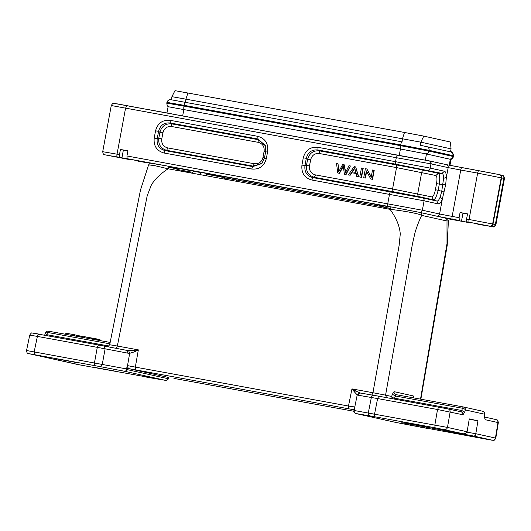 <?xml version="1.0" encoding="UTF-8"?>
<svg xmlns="http://www.w3.org/2000/svg" width="531" height="531" viewBox="0 0 531 531"><rect width="100%" height="100%" fill="white"/><g stroke="black" fill="none" stroke-linecap="round" stroke-linejoin="round"><path stroke-width="0.8" d="M390.882 207.103L382.811 205.716M390.305 208.325L383.561 207.156L390.258 208.477M192.414 172.283L176.956 169.416L192.414 172.283L193.941 171.241L176.206 167.975M371.813 395.13L372.954 392.728L385.572 395.137L412.375 244.32L414.91 233.116C416.536 227.115 419.689 219.296 421.694 215.38C419.145 213.708 404.423 210.933 390.059 209.34L168.095 168.792L169.236 166.389L167.345 166.044M169.216 166.382L391.161 206.931M354.403 408.366L354.947 407.005L348.482 406.049L351.953 388.891L354.502 391.984A2.622 1.301 -45.6 0 1 355.597 390.876L351.953 388.891L372.954 392.728L399.12 245.501L400.268 234.045C399.724 226.226 396.318 217.989 390.059 209.34L391.201 206.937L419.676 212.373C421.129 212.812 421.806 213.814 421.694 215.38L446.996 221.002L448.39 220.85L447.202 245.428L420.871 399.193M176.584 168.878L168.599 167.126L176.584 168.885M224.58 179.106A2.622 2.529 102.5 0 0 222.715 177.327L206.566 174.221L222.622 177.308A2.622 2.529 102.5 0 1 222.715 177.327L224.713 177.766A2.622 2.529 102.5 0 0 224.62 177.752L383.342 206.851L237.198 180.155A2.622 0.684 100.4 0 0 237.198 180.155A2.622 0.684 100.4 0 0 236.408 181.27M44.69 335.114L45.46 332.884A2.622 2.622 0 0 1 48.407 331.152L110.156 342.429L48.414 331.152L47.558 332.446L45.454 333.229M168.068 378.138L167.969 378.676C168.135 379.426 167.345 379.984 165.599 380.362L80.453 365.029L28.893 353.659L100.512 366.682L102.277 364.326M166.17 380.382L165.765 380.395C167.643 380.004 168.493 379.293 168.32 378.251M465.329 409.952L465.342 409.932A2.622 1.162 -163 0 0 462.461 408.239L463.324 406.945L482.586 411.226A2.622 2.622 0 0 1 484.637 413.881L484.518 414.213M498.31 422.59L497.972 422.543C498.051 420.997 497.381 420.001 495.954 419.563L496.04 419.576C496.87 420.379 497.64 418.72 498.31 422.596M44.69 335.459L46.788 334.676L109.014 346.039M46.429 335.473L47.558 332.446L109.877 343.829M165.639 380.382L151.302 377.972M26.563 350.487L26.55 350.48C27.028 354.562 28.349 352.949 28.813 353.639L28.893 353.659M26.895 350.579L126.59 368.926M117.185 371.521L95.68 367.598L117.55 371.62M463.417 406.965A2.622 2.622 0 0 0 463.317 406.945L396.06 394.659L463.324 406.945C464.751 407.39 465.428 408.385 465.342 409.932L464.658 412.182L461.778 410.483L462.461 408.239L395.237 395.96L392.356 394.248L394.048 391.659C393.989 393.371 394.666 394.374 396.066 394.666L394.533 398.204L461.778 410.483L461.054 411.804L448.131 408.936C449.558 409.381 450.235 410.37 450.149 411.923L447.474 427.422L467.094 431.769M461.081 411.81L460.974 411.784C462.375 412.202 463.045 413.198 462.986 414.771L464.658 412.182M434.849 425.046L435.035 427.767L463.45 433.787C465.269 433.794 466.483 433.13 467.088 431.809L469.285 418.899L477.953 420.824L475.809 433.734C475.955 435.201 475.192 435.964 473.513 436.024L492.463 440.239L486.993 439.316L396.093 422.484L355.757 413.516L370.054 415.926C368.76 415.488 368.175 414.485 368.302 412.919M469.231 419.231L477.953 420.824M475.809 433.754L466.915 432.128M495.277 438.082L495.762 438.148L495.43 438.068L497.972 422.543L485.135 419.696L484.637 417.705M485.135 419.696L484.425 416.57L484.637 413.881M354.947 407.005L354.27 410.516L447.474 427.415M463.45 433.787L401.788 422.669M416.198 425.158L473.513 436.024M465.667 435.188L444.162 431.258L466.039 435.281M30.088 335.187L37.382 336.408L34.183 351.814M94.458 362.865L94.651 365.587M77.194 362.64L55.689 358.71L77.572 362.739M55.689 358.71L55.31 358.611M95.308 367.498L95.68 367.598M167.969 378.676L127.632 369.715L127.546 369.151L126.597 368.926M127.632 369.715L125.528 371.428M125.542 371.441L126.584 368.965M354.263 410.516L354.263 410.563C354.044 412.102 354.542 413.091 355.757 413.516M370.054 415.926L374.747 416.755L374.561 414.034M394.201 399L394.533 398.204A2.622 1.162 17.4 0 1 391.659 396.491L391.666 396.478M360.828 393.119L378.749 396.179L377.614 398.562L437.531 409.507L462.986 414.771M443.79 431.159L444.162 431.258M425.676 426.3L404.171 422.371L426.054 426.4M404.171 422.371L403.799 422.271M420.512 399.126L447.009 243.649L447.002 221.002C447.115 219.429 446.445 218.433 444.985 217.995L445.064 218.015C447.109 218.958 447.122 217.371 448.39 220.85M413.689 397.878L413.218 395.914L413.914 397.925M382.605 205.789L370.817 203.393L382.665 205.875M206.307 173.305L367.034 202.669L198.966 172.051M199.583 172.349L193.795 171.34M33.048 333.11L38.511 334.026L37.376 336.408L97.292 347.354L94.465 362.826M29.763 335.061C30.997 333.196 31.787 332.512 32.139 333.003L98.427 344.971L97.292 347.354L105.111 348.814L102.284 364.286M127.188 350.44L98.421 344.971L104.295 346.066L105.111 348.814L128.011 353.188L127.194 350.44M126.584 368.959L127.267 365.414L128.316 368.541L135.524 369.861L135.339 367.113L127.526 365.633L129.664 353.327L128.011 353.188M134.044 350.4L128.661 350.626L129.664 353.327L134.549 351.807L138.339 349.869L134.044 350.4L134.549 351.807M128.655 350.646L127.188 350.46M173.929 378.397L353.938 411.279M167.769 377.289L128.734 368.62M367.89 412.806L374.521 414.28M368.308 412.879L371.355 397.453C371.813 395.967 372.716 395.27 374.05 395.349L360.781 393.113M374.567 413.994L377.614 398.562L358.126 395.223C358.843 393.537 359.746 392.847 360.821 393.139L359.733 392.86M373.997 395.336L448.131 408.936M358.126 395.223L357.224 394.898L359.739 392.84L355.597 390.876M197.95 171.739L198.853 171.978M167.172 166.011L127.141 158.696L148.096 162.798M110.056 344.805L117.344 346.033L147.193 195.773L151.415 184.854C154.979 179.06 160.541 173.71 168.095 168.792L154.196 165.533L148.607 164.889C149.808 163.382 150.671 162.838 151.189 163.249L169.23 166.389M135.524 369.861L354.124 409.793M354.502 391.984L357.224 394.898L354.748 407.144M187.947 92.905L185.91 99.158L171.925 96.688L174.971 90.662L404.503 132.465L402.471 138.717L402.053 141.85L171.632 99.848L402.053 141.85A3.279 0.85 -79.6 0 0 400.673 144.897L184.118 105.33A3.279 0.85 -79.6 0 1 185.498 102.291L185.91 99.158L420.844 142.162L423.784 136.109L450.394 142.023L451.058 148.879L420.844 142.162L420.273 145.255M227.859 178.403L228.078 177.281M206.499 173.677L206.964 173.425M219.051 175.635L218.898 176.431L226.936 178.224M230.753 178.954L383.322 206.825M206.566 174.181L218.898 176.431M206.898 173.77L206.506 173.697M404.503 132.465L423.784 136.109M138.478 161.218L145.434 162.486A2.622 0.684 -79.6 0 1 145.428 162.486L136.228 160.72L145.746 162.274M450.507 151.846L451.058 148.879M171.925 96.688L171.354 99.782M471.017 222.635L470.625 222.92L447.082 218.619L470.632 222.92L468.442 222.137M475.902 223.524L480.436 224.713L478.099 224.288M504.45 178.608L503.892 178.389L495.323 224.6L495.901 224.752L504.45 178.608C504.092 176.252 503.322 175.19 502.147 175.422L499.585 174.666C501.038 175.124 501.709 176.133 501.596 177.699L493 224.075C492.834 225.396 491.845 226.106 490.033 226.199L480.429 224.713A2.622 0.684 100.4 0 0 480.436 224.713L493.584 226.883C493.87 227.394 494.64 226.677 495.901 224.752M485.374 225.343L475.856 223.79M459.302 220.405L459.109 217.677L452.153 216.409A2.622 0.684 100.4 0 0 452.346 219.13L458.957 220.431M458.903 220.69L468.388 222.423M452.054 219.17L449.671 218.818M459.109 217.677L460.065 212.526L467.532 213.887L466.576 219.044L466.769 221.766L487.723 225.867M461.539 220.903L462.986 213.177L467.512 214M460.065 212.526L462.986 213.177M110.043 155.749L121.911 157.833L119.674 157.335L119.482 154.607L120.437 149.457L127.905 150.817L126.949 155.975L127.141 158.696M121.911 157.833L123.358 150.107L127.885 150.93M128.814 159.068L119.329 157.362M445.675 184.695L439.31 184.131C440.073 177.878 439.768 174.287 438.394 173.352L424.223 170.232L427.621 170.265A2.622 2.516 -77.6 0 0 430.163 168.101L444.487 171.247L441.945 173.411C443.046 173.71 443.604 175.356 443.604 178.356L441.699 191.552L440.119 197.174L442.35 199.052C440.995 202.444 439.688 204.077 438.427 203.957L424.103 200.811L422.357 210.223L439.582 214.006L442.35 199.052L445.675 184.695L446.359 177.427L448.177 167.623L460.749 170.026L452.153 216.409L439.582 214.006A2.622 2.516 102.4 0 1 436.621 216.13L452.346 219.13M438.427 203.957L436.827 201.037L422.503 197.89A2.622 2.516 102.4 0 1 424.103 200.811L311.863 180.022C304.509 177.925 301.203 172.947 301.94 165.068L304.953 165.639L306.301 158.351C307.934 152.211 311.836 149.417 318.009 149.974L395.668 164.165L396.451 164.929L319.337 150.844C313.33 150.392 309.434 153.18 307.635 159.22L306.301 158.351L303.287 157.78C305.425 150.16 310.303 146.669 317.923 147.313L318.009 149.974L319.337 150.844L319.423 153.512C314.856 153.12 311.929 155.218 310.648 159.791L307.635 159.22L306.493 165.367C306.009 171.652 308.65 175.635 314.432 177.327L312.885 177.6C306.911 175.94 304.27 171.958 304.953 165.639L306.493 165.367L309.507 165.944C309.062 170.67 311.047 173.657 315.46 174.911L314.432 177.327L391.539 191.419L390.55 191.791A2.622 0.684 100.4 0 0 389.522 194.207L387.776 203.619A2.622 0.684 100.4 0 0 387.962 206.347M164.125 153.034C156.778 150.943 153.472 145.959 154.209 138.08L157.216 138.657L158.57 131.363L155.556 130.792C157.694 123.172 162.572 119.681 170.192 120.325L170.278 122.986L257.847 138.989L265.387 145.514L265.785 150.937L264.431 158.225L261.756 163.588L252.723 166.615L165.154 150.618C159.181 148.959 156.532 144.97 157.216 138.657L158.762 138.379C158.271 144.664 160.92 148.647 166.701 150.339L165.154 150.618L164.125 153.034L251.694 169.031L253.168 166.137L262.048 163.256M170.192 120.325L257.761 136.321C265.108 138.412 268.414 143.397 267.684 151.269L265.785 150.95M267.684 151.269L266.33 158.563C264.192 166.183 259.314 169.674 251.694 169.031M120.437 149.457L123.358 150.107M112.426 156.101L119.276 157.621M128.761 159.353L106.665 155.185L119.674 157.335M131.389 159.565L131.004 159.851M166.953 112.997L168.115 106.718L400.434 148.999L426.466 153.97L451.051 159.459L449.956 165.36M317.923 147.313L430.163 168.101L430.946 163.853L396.285 157.694L397.42 155.264L429.148 160.853L182.657 115.99L183.872 109.439M461.89 167.597L446.259 164.617A2.622 2.516 102.4 0 0 446.173 164.597L499.22 174.586A2.622 2.516 102.4 0 1 501.218 177.613L492.622 223.996L469.046 219.495L477.641 173.113L460.749 170.026A2.622 0.684 100.4 0 1 461.89 167.597A2.622 0.684 100.4 0 0 461.89 167.597L478.783 170.683A2.622 0.684 -79.6 0 1 478.789 170.683A2.622 0.684 -79.6 0 0 477.641 173.113L503.892 178.389C503.999 176.823 503.328 175.814 501.881 175.356M444.487 171.247C445.688 171.666 446.312 173.73 446.359 177.427L443.604 178.356M440.119 197.174C439.044 199.928 437.949 201.222 436.827 201.037L433.482 199.835C435.081 199.563 436.641 196.377 438.168 190.284L444.308 192.049M266.33 158.563L264.431 158.238M257.761 136.321L258.073 139.653L265.513 145.892M158.57 131.363C160.196 125.216 164.099 122.422 170.278 122.986L171.606 123.856C165.599 123.398 161.703 126.192 159.904 132.232L158.57 131.363M311.863 180.022L312.885 177.6L422.503 197.89L419.317 196.716L433.482 199.835L431.882 196.915C433.243 196.762 434.418 194.373 435.4 189.746L438.168 190.284L439.31 184.131L436.535 183.6C437.278 178.92 437.053 176.226 435.851 175.509L438.394 173.345L441.945 173.411L395.668 164.165A2.622 0.684 100.4 0 1 395.582 161.497L396.285 157.694L111.888 105.636M140.788 108.224L130.52 106.333L140.788 108.224M166.96 112.957L146.695 109.293M167.69 113.09L182.657 115.99M117.318 103.89L132.644 106.691M429.148 160.853L446.259 164.617A2.622 2.516 102.4 0 1 448.177 167.623L431.145 163.887C431.252 162.32 430.588 161.311 429.148 160.853M397.42 155.264L114.776 103.499C113.076 103.923 113.442 102.018 111.264 105.55L102.709 151.693L119.482 154.607M262.971 157.441L264.113 151.289C264.557 146.563 262.573 143.569 258.159 142.321L171.692 126.524C167.119 126.139 164.192 128.23 162.911 132.803L161.776 138.956C161.331 143.682 163.316 146.669 167.723 147.923L166.701 150.339L253.168 166.137L254.196 163.721C258.763 164.106 261.69 162.015 262.971 157.441L264.869 157.767M114.716 103.492L116.043 103.698M176.956 169.416L175.9 167.896M391.075 206.951L172.814 167.039M176.498 168.758L168.646 167.013M390.982 207.004L174.639 167.484A3.671 0.956 -79.6 0 0 174.653 167.411M176.279 168.44L168.778 166.774M97.113 339.15L97.638 339.236M99.357 340.457L99.529 339.548L97.644 339.203L97.472 340.112M99.529 339.548L99.967 339.654L99.801 340.537M91.644 339.05L91.83 338.041L89.892 337.689L89.706 338.698M91.83 338.041L92.799 338.26L92.62 339.229M92.799 338.26L94.81 338.612M96.509 339.94L96.702 338.917L94.817 338.572L94.631 339.594M86.022 338.021L86.214 337.006L84.329 336.661L84.144 337.676M96.702 338.917L97.14 339.024L96.954 340.019M86.214 337.006L89.892 337.723M79.889 335.99L80.891 336.169L80.732 337.059M80.891 336.169L81.276 336.256L81.117 337.125M81.27 336.296L82.511 336.528L82.358 337.351M82.511 336.528L82.975 336.627L82.823 337.437M82.962 336.674L84.217 336.906L84.071 337.67M84.217 336.906L84.608 336.993M77.924 335.559L79.896 335.944L79.723 336.873M79.484 335.857L79.311 336.793M76.876 335.3L77.931 335.512L77.745 336.515M77.553 335.426L77.36 336.442M74.964 334.902L76.882 335.273L76.69 336.315M74.4 335.897L74.605 334.769L65.897 333.183L65.685 334.311M74.605 334.769L74.977 334.855L74.765 335.964M76.491 335.187L76.291 336.249M337.729 172.973L339.183 173.239L343.258 165.785L344.393 174.188L345.774 174.44L350.4 165.964L348.967 165.705L345.303 173.053L344.353 164.862L342.634 164.544L338.659 171.838L338.001 163.701L336.541 163.435L337.729 172.973L339.515 173.312L343.59 165.858M339.183 173.239L339.515 173.312M344.393 174.188L346.106 174.513L350.4 165.964M345.774 174.44L346.106 174.513M345.628 172.349L344.353 164.862M338.97 171.221L338.001 163.701M355.763 172.442L352.113 171.772L354.688 167.73L355.763 172.442M352.445 171.845L355.02 167.803M348.316 174.905L349.829 175.184L351.522 172.668L356.029 173.491L356.779 176.451L358.405 176.75L355.664 166.926L354.124 166.648L348.316 174.905L350.161 175.257L351.854 172.741L356.361 173.564M349.829 175.184L350.161 175.257M351.522 172.668L351.854 172.741M356.779 176.451L358.737 176.823L355.664 166.926M358.405 176.75L358.737 176.823M359.786 177.002L361.545 177.334L363.217 168.32L362.885 168.247L361.458 167.982L359.786 177.002L361.545 177.334M361.213 177.261L362.885 168.247M363.715 177.719L365.082 177.971L366.397 170.882L370.744 179.007L372.204 179.272L373.877 170.252L372.51 170L371.196 177.082L366.848 168.971L365.381 168.699L363.715 177.719L365.414 178.044L366.729 170.955M365.082 177.971L365.414 178.044M370.744 179.007L372.536 179.345L374.209 170.325L373.877 170.252M372.204 179.272L372.536 179.345M371.527 177.155L366.848 168.971M484.425 416.57L484.511 414.193C484.597 412.647 483.92 411.651 482.493 411.206L482.586 411.226M86.334 366.125L76.856 364.312M28.72 353.613L76.769 364.299M34.176 351.854L34.362 354.575M484.511 414.193L465.342 409.932M447.467 427.455C447.002 428.962 446.013 429.665 444.5 429.579M426.234 426.99L426.26 427.395M475.816 433.708L495.436 438.068M495.423 438.115C494.965 439.615 493.976 440.325 492.463 440.232M100.512 366.682L125.263 371.415L165.599 380.375M168.393 377.415L168.254 378.198M386.482 397.593L385.572 395.137L391.659 396.491L392.276 398.655M438.666 407.124L437.531 409.507L434.849 425.012M374.747 416.762L435.035 427.774M391.659 396.491L392.356 394.248M394.048 391.659L413.218 395.914M445.071 218.015L419.676 212.373M206.234 173.272A2.622 0.684 -79.6 0 1 206.459 175.794M190.344 171.951A2.622 0.684 -79.6 0 1 190.277 172.84M185.365 171.048A2.622 0.684 -79.6 0 1 185.299 171.931M187.735 171.48A2.622 2.529 102.5 0 1 188.107 172.442M237.198 180.155L224.713 177.766A2.622 2.529 102.5 0 1 226.551 179.465M127.546 369.151L127.858 367.498M348.668 408.797L348.482 406.049L135.339 367.113L138.339 349.869L117.344 346.033L116.203 348.436M184.118 105.33L166.92 102.37L166.78 103.14L183.972 106.107L184.118 105.33M425.623 153.791A3.279 3.166 -77.5 0 0 428.929 151.089L452.79 156.393L452.93 155.623A3.279 3.166 -77.5 0 0 450.534 151.853C451.808 151.315 452.87 152.643 453.72 155.829L429.075 150.319L400.673 144.897L400.527 145.667L183.972 106.107A3.279 0.85 -79.6 0 0 184.144 109.486M400.699 149.045A3.279 0.85 -79.6 0 1 400.527 145.667L428.929 151.089L429.075 150.319A3.279 3.166 -77.5 0 0 426.559 146.529M449.518 159.094A3.279 3.166 -77.5 0 0 452.79 156.393L453.58 156.599C451.297 160.681 450.992 158.742 449.837 159.254M126.949 155.975L422.357 210.223A2.622 2.516 102.4 0 1 419.716 212.38M433.475 215.44L436.621 216.13M466.769 221.766L490.033 226.199M489.668 226.12A2.622 2.516 -77.6 0 0 492.622 223.996L495.323 224.6A2.622 2.542 102.7 0 1 492.35 226.717M466.576 219.044L469.046 219.495A2.622 0.684 100.4 0 0 469.238 222.217M301.94 165.068L303.287 157.78M126.683 105.802L125.548 108.238L117.039 154.163A2.622 0.684 100.4 0 0 117.225 156.884M154.209 138.08L155.556 130.792M426.466 153.97L425.318 160.156M449.226 165.214L450.328 159.273M428.935 160.82C430.375 161.278 431.046 162.287 430.946 163.853L431.145 163.887M131.011 159.851L128.562 159.406A2.622 0.684 -79.6 0 1 128.562 159.406A2.622 0.684 -79.6 0 1 128.555 159.406L105.244 154.866C103.837 153.877 103.505 155.775 102.709 151.693M400.434 148.999L399.219 155.556M435.851 175.509L396.531 167.597A2.622 0.684 100.4 0 0 396.451 164.929L424.223 170.232A2.622 2.516 -77.6 0 0 421.68 172.396L417.718 193.802A2.622 2.516 102.4 0 0 419.317 196.716L391.539 191.419A2.622 0.684 100.4 0 0 392.568 188.996L431.882 196.915M161.776 138.956L158.762 138.379L159.904 132.232L162.911 132.803M171.692 126.524L171.606 123.856L258.073 139.653L258.159 142.321M116.196 103.718L114.849 103.512M435.4 189.746L436.535 183.6M167.723 147.923L254.196 163.721M264.113 151.289L266.011 151.614M315.46 174.911L392.568 188.996L396.531 167.597L319.423 153.512M310.648 159.791L309.507 165.944M342.741 166.787L343.079 166.86M345.05 169.708L345.389 169.781M338.546 169.907L338.878 169.986M353.785 169.343L354.117 169.416M151.355 377.979L146.616 377.136M498.33 422.596L495.795 438.121M484.557 417.027L496.04 419.576M484.544 416.251L484.418 417.452M495.768 438.148C493.691 441.898 493.219 439.774 492.31 440.259L487 439.316M426.718 428.305L420.824 427.203M29.743 335.054L26.55 350.447M168.466 377.428L168.327 378.198M355.684 413.503L396.02 422.47M355.657 413.483C353.985 412.494 353.434 411.498 353.985 410.496L354.429 408.226M199.052 172.071L198.886 172.031C199.171 172.668 200.048 171.082 200.718 174.978M179.312 169.907L179.551 170.882M438.652 407.124L448.237 408.956M419.769 212.393L391.194 206.937M107.833 346.743L109.705 344.719M109.711 344.692L140.516 189.912L148.607 164.889M171.672 99.855C169.323 99.304 167.743 100.147 166.92 102.37M420.618 145.335L450.534 151.853M169.323 106.957C168.427 106.067 167.444 107.766 166.78 103.14M453.72 155.829L453.58 156.599M265.387 145.514L265.772 150.943L264.418 158.238L261.756 163.588M478.783 170.683L499.671 174.679M396.086 422.484L420.831 427.209M383.555 207.156L382.499 205.643"/></g></svg>
